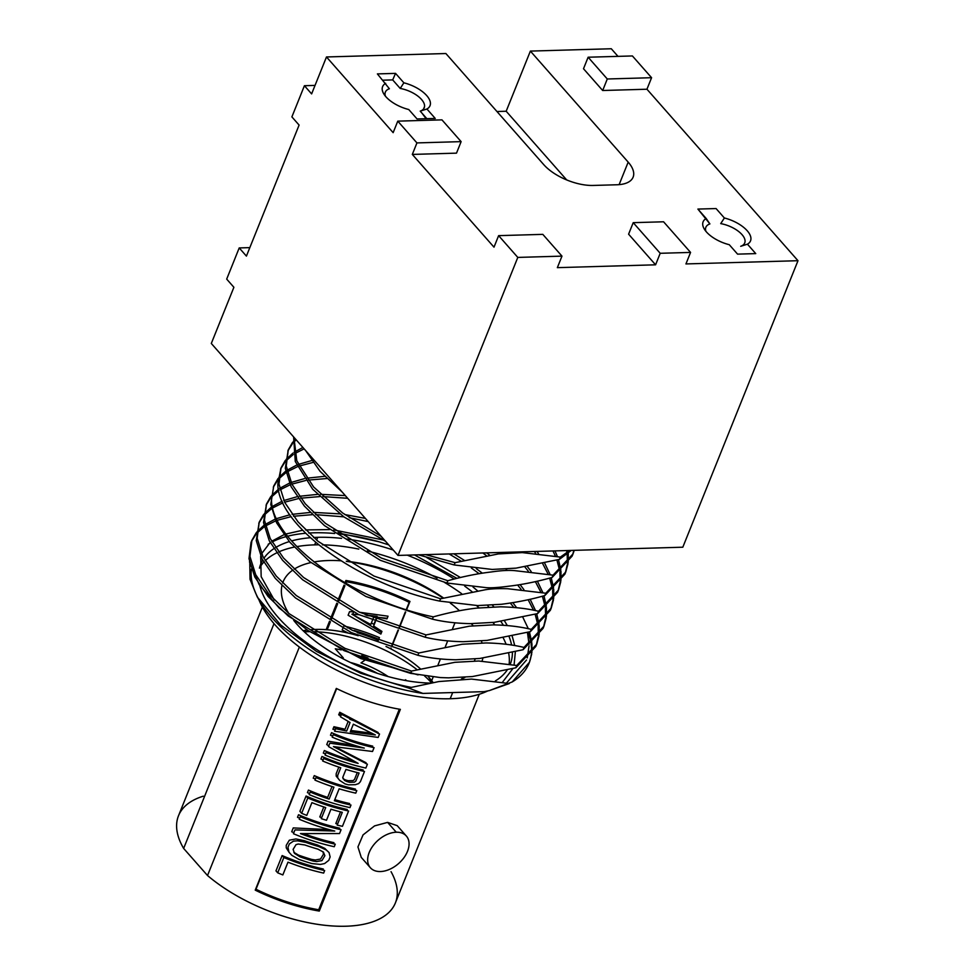 <?xml version="1.0" encoding="UTF-8"?>
<svg xmlns="http://www.w3.org/2000/svg" width="975" height="975" viewBox="0 0 975 975"><rect width="100%" height="100%" fill="white"/><g stroke="black" fill="none" stroke-linecap="round" stroke-linejoin="round"><path stroke-width="1.46" d="M391.048 871.662A116.866 54.746 -158.1 0 1 344.845 926.25A116.866 54.746 -158.1 0 1 207.517 875.526L183.641 848.433A116.866 54.746 -158.1 0 1 203.275 796.185M475.142 659.051L474.386 660.916L475.142 659.051M479.261 694.273L395.375 902.935A116.866 54.746 -158.1 0 1 318.545 924.483A116.866 54.746 -158.1 0 1 207.517 875.526L299.349 647.059L207.517 875.526L183.641 848.433A116.866 54.746 -158.1 0 1 178.51 815.746L262.385 607.084M387.599 822.388L374.558 825.898L363.029 834.917L357.935 846.946L361.274 857.403L357.947 846.897L363.053 834.892L374.583 825.886L387.599 822.388L397.215 825.654L406.356 836.038A23.985 15.515 138.6 0 0 396.264 832.223A23.985 15.515 138.6 0 0 369.22 852.443A23.985 15.515 138.6 0 0 380.469 871.54A23.985 15.515 138.6 0 0 407.513 851.333A23.985 15.515 138.6 0 0 396.264 832.223L387.599 822.388L396.264 832.223A23.985 15.515 138.6 0 0 372.828 846.02A23.985 15.515 138.6 0 0 370.366 867.738A23.985 15.515 138.6 0 0 380.469 871.54A23.985 15.515 138.6 0 0 403.906 857.744A23.985 15.515 138.6 0 0 406.356 836.038M319.276 911.077L400.359 709.361A116.866 54.746 -158.1 0 1 336.314 688.423L255.231 890.138A116.866 54.746 21.9 0 0 319.276 911.077M453.351 605.438A116.866 54.746 21.9 0 0 450.352 603.184M443.089 598.114A116.866 54.746 21.9 0 0 346.527 561.393M274.012 623.634L183.641 848.433L274.012 623.634M431.693 680.672L433.156 677.016L431.693 680.672M438.043 664.865L440.42 658.954L438.043 664.865M445.307 646.803L447.683 640.892L445.307 646.803M452.571 628.729L454.947 622.818L452.571 628.729M344.967 582.818L345.918 580.466A116.866 54.746 -158.1 0 1 409.963 601.404L406.624 609.728M405.697 612.02L399.36 627.79M398.434 630.082L392.096 645.864M391.17 648.156L390.865 648.911M326.138 629.667L329.526 621.246M330.44 618.954L336.789 603.184M337.703 600.893L344.053 585.11M433.083 682.512A87.08 40.792 21.9 0 0 428.842 677.259L432.059 682.707L428.842 677.259A87.08 40.792 21.9 0 0 428.135 676.455M387.587 741.146A96.281 45.106 -158.1 0 1 386.539 741.024M344.577 730.628A96.281 45.106 -158.1 0 1 336.022 727.228M338.861 714.907A87.08 40.792 21.9 0 0 340.86 715.76M349.867 719.306A87.08 40.792 21.9 0 0 353.962 720.744M391.462 728.764A87.08 40.792 21.9 0 0 392.535 728.849M420.31 668.753A87.08 40.792 21.9 0 0 386.015 646.474M358.191 635.712A87.08 40.792 21.9 0 0 311.074 629.655M307.247 630.045A87.08 40.792 21.9 0 0 303.115 630.703M304.334 631.861A96.281 45.106 -158.1 0 1 309.697 631.666M314.303 631.703A96.281 45.106 -158.1 0 1 416.971 669.606M424.6 675.98A96.281 45.106 -158.1 0 1 431.547 682.793M320.848 907.177A101.485 47.543 -158.1 0 1 319.8 907.043A101.485 47.543 21.9 0 0 320.848 907.177M333.669 727.338A98.463 46.13 21.9 0 0 338.374 729.312M386.1 742.109A98.463 46.13 21.9 0 0 387.148 742.243M303.761 630.581A98.463 46.13 21.9 0 0 303.042 630.618M472.778 625.353L471.278 623.647M399.336 709.178L318.703 909.748A114.441 53.613 -158.1 0 1 255.986 889.237L336.655 688.582M377.873 733.346L378.202 732.53L339.739 712.262L338.715 714.809L340.726 716.077M348.185 721.451L345.065 729.227L333.925 726.716L332.902 729.263L335.205 729.824M372.292 747.252L372.73 746.143A114.441 53.613 -158.1 0 1 331.537 732.664L330.501 735.223A114.441 53.613 21.9 0 0 332.67 736.137M356.582 745.912L328.112 741.171L326.747 744.571L328.746 745.887M352.706 760.695A114.441 53.613 -158.1 0 1 324.346 750.531L323.322 753.078A114.441 53.613 21.9 0 0 325.479 753.992M365.747 763.523L366.064 762.718L335.546 747.008M362.712 771.067L363.163 769.957A114.441 53.613 -158.1 0 1 321.957 756.478L320.933 759.037A114.441 53.613 21.9 0 0 323.091 759.952M338.825 767.118L336.18 773.711L336.192 776.124L338.654 779.098M355.022 790.201L355.473 789.092A114.441 53.613 -158.1 0 1 314.267 775.612L313.243 778.172A114.441 53.613 21.9 0 0 315.4 779.086M332.012 786.545L327.649 797.392A114.441 53.613 -158.1 0 1 308.453 790.079L307.43 792.626A114.441 53.613 21.9 0 0 309.587 793.54M349.208 804.655L349.659 803.546A114.441 53.613 -158.1 0 1 334.791 799.646M346.82 810.615L347.258 809.494A114.441 53.613 -158.1 0 1 306.065 796.027L299.91 811.334L301.641 813.308L307.795 798.001L306.065 796.027L299.91 811.334M323.81 806.959L319.788 816.953A114.441 53.613 21.9 0 0 321.713 817.586M340.494 811.882L335.814 823.546A114.441 53.613 21.9 0 0 337.618 823.985M339.3 829.323L339.739 828.214A114.441 53.613 -158.1 0 1 298.545 814.734L297.509 817.294A114.441 53.613 21.9 0 0 299.678 818.208M329.282 829.615L293.243 827.921L291.708 831.748A114.441 53.613 21.9 0 0 293.865 832.662M333.487 843.777L333.925 842.668A114.441 53.613 -158.1 0 1 304.298 833.832M327.99 851.577L324.846 848.408L317.423 844.947A114.441 53.613 -158.1 0 1 304.285 840.645L295.913 838.951L289.319 840.194L286.236 845.349L286.248 847.848L288.978 852.162M322.883 870.139L323.334 869.03A114.441 53.613 -158.1 0 1 282.128 855.562L275.974 870.87L277.704 872.832L283.859 857.525L282.128 855.562L275.974 870.87M371.329 733.188L350.829 730.47M357.277 772.553L354.473 779.537L353.072 780.597L348.148 780.707A114.441 53.613 -158.1 0 1 345.516 779.976L343.005 778.733M322.944 851.736L323.505 854.161L320.568 859.036L315.303 859.987L311.622 859.402A114.441 53.613 -158.1 0 1 298.472 855.099L293.828 852.333M379.531 734.041L378.166 737.441L334.632 731.238L335.656 728.691L346.649 731.031L350.062 722.524L340.446 716.783L341.469 714.224L379.531 734.041M350.269 731.847L375.338 734.943L353.352 724.193L350.269 731.847M333.267 734.638A116.866 54.746 21.9 0 0 374.071 747.654L372.523 751.481L333.45 746.594L367.404 764.229L365.857 768.068A116.866 54.746 -158.1 0 1 325.065 755.052L326.089 752.493A116.866 54.746 21.9 0 0 358.117 763.388L328.477 746.545L329.842 743.145L364.272 748.081A116.866 54.746 -158.1 0 1 332.243 737.185L333.267 734.638M323.688 758.453A116.866 54.746 21.9 0 0 364.492 771.469L360.397 781.67L358.654 783.595L355.339 784.692L348.526 784.838A116.866 54.746 -158.1 0 1 345.028 783.876L339.617 780.353L337.691 777.831L337.679 775.418L340.75 767.764A116.866 54.746 -158.1 0 1 322.664 761L323.688 758.453M355.826 781.085L359.08 773.004A116.866 54.746 -158.1 0 1 345.967 769.409L342.725 777.489L344.48 780.402L346.929 781.572A116.866 54.746 21.9 0 0 349.55 782.291L354.437 782.145L355.826 781.085M315.997 777.587A116.866 54.746 21.9 0 0 356.801 790.603L355.778 793.15A116.866 54.746 -158.1 0 1 339.142 788.812L334.364 800.719A116.866 54.746 21.9 0 0 350.988 805.057L349.964 807.605A116.866 54.746 -158.1 0 1 309.16 794.601L310.184 792.041A116.866 54.746 21.9 0 0 329.148 799.086L333.925 787.178A116.866 54.746 -158.1 0 1 314.974 780.134L315.997 777.587M307.795 798.001A116.866 54.746 21.9 0 0 348.599 811.005L342.444 826.325A116.866 54.746 -158.1 0 1 337.167 825.094L342.298 812.333A116.866 54.746 -158.1 0 1 330.939 809.226L326.491 820.28A116.866 54.746 -158.1 0 1 321.275 818.647L325.723 807.592A116.866 54.746 -158.1 0 1 311.915 802.632L306.784 815.392A116.866 54.746 -158.1 0 1 301.641 813.308L307.795 798.001M300.276 816.709A116.866 54.746 21.9 0 0 341.079 829.725L339.532 833.552L300.458 833.588A116.866 54.746 21.9 0 0 335.266 844.179L334.242 846.727A116.866 54.746 -158.1 0 1 293.438 833.723L294.974 829.896L334.778 831.041A116.866 54.746 -158.1 0 1 299.252 819.256L300.276 816.709M318.849 846.568L326.211 849.956L329.038 852.516L330.135 856.94L328.77 860.34L324.59 863.57L320.397 864.423L312.012 863.57A116.866 54.746 -158.1 0 1 298.984 859.414L291.744 855.27L288.99 852.211L287.966 847.324L289.331 843.923L293.438 841.157L297.558 840.816L305.821 842.4A116.866 54.746 21.9 0 0 318.849 846.568M323.432 852.065L317.826 849.115A116.866 54.746 -158.1 0 1 304.797 844.959L298.252 844.021L296.022 844.642L293.109 849.408L294.487 853.381L300.02 856.867A116.866 54.746 21.9 0 0 313.036 861.023L316.704 861.571L321.933 860.596L324.87 855.709L323.432 852.065M283.859 857.525A116.866 54.746 21.9 0 0 324.663 870.541L323.639 873.1A116.866 54.746 -158.1 0 1 287.978 862.168L282.848 874.928A116.866 54.746 -158.1 0 1 277.704 872.832L283.859 857.525M390.536 648.741L390.817 648.034M391.743 645.743L398.08 629.972M399.007 627.681L405.344 611.91M406.27 609.607L409.207 602.306A114.441 53.613 21.9 0 0 346.478 581.795L345.869 583.33M344.943 585.622L338.605 601.404M337.679 603.696L331.342 619.466M330.415 621.758L327.21 629.753M375.326 621.806L373.62 626.035L381.944 631.386L380.872 634.055L348.112 615.225L349.55 611.654L352.974 611.812M359.568 612.251L388.05 616.2L386.977 618.881L377.215 617.102L376.24 619.503M343.724 626.133L343.797 625.938A114.441 53.613 -158.1 0 1 379.433 637.626L378.361 640.307A114.441 53.613 21.9 0 0 357.557 632.726M348.404 633.128L342.188 629.96L342.81 628.424M358.983 614.701L351.878 614.201L370.78 624.487L372.34 620.587M373.267 618.296L374.01 616.456L366.673 615.481M353.608 612.117L352.755 614.25M352.633 614.567L381.493 632.531M379.982 617.565L387.209 618.296M374.961 621.66L373.864 624.402L371.414 622.891M356.801 614.53L355.972 614.079L357.947 614.213M365.235 614.847L377.093 616.358L375.887 619.369M358.276 632.958L354.157 630.484A116.866 54.746 -158.1 0 1 378.788 639.259M347.673 626.901L347.271 627.9M352.316 633.043L355.704 634.993M450.194 698.734A134.428 62.985 -158.1 0 1 258.789 599.406A134.428 62.985 -158.1 0 0 450.194 698.734L452.68 692.555L450.194 698.734A134.428 62.985 -158.1 0 0 487.817 690.909A134.428 62.985 -158.1 0 1 450.194 698.734M259.484 567.998A134.428 62.985 -158.1 0 1 263.774 562.173A134.428 62.985 -158.1 0 0 259.484 567.998M265.188 560.722A134.428 62.985 -158.1 0 1 276.693 552.862A134.428 62.985 -158.1 0 0 265.188 560.722M278.643 551.96A134.428 62.985 -158.1 0 1 294.231 547.109A134.428 62.985 -158.1 0 0 278.643 551.96M296.863 546.609A134.428 62.985 -158.1 0 1 314.669 544.867A134.428 62.985 -158.1 0 1 318.593 544.806A134.428 62.985 -158.1 0 0 314.669 544.867L315.668 542.38L314.669 544.867A134.428 62.985 -158.1 0 0 296.863 546.609M322.433 544.842A134.428 62.985 -158.1 0 1 358.788 549.096A134.428 62.985 -158.1 0 0 322.433 544.842M367.246 550.972A134.428 62.985 -158.1 0 1 437.105 578.163A134.428 62.985 -158.1 0 0 367.246 550.972M444.649 582.514A134.428 62.985 -158.1 0 1 461.638 593.678A134.428 62.985 -158.1 0 0 444.649 582.514M476.531 605.56A134.428 62.985 -158.1 0 1 479.042 607.815A134.428 62.985 -158.1 0 0 476.531 605.56M492.948 622.489A134.428 62.985 -158.1 0 1 494.849 624.902A134.428 62.985 -158.1 0 0 492.948 622.489M503.246 637.955A134.428 62.985 -158.1 0 1 506.11 644.28A134.428 62.985 -158.1 0 0 503.246 637.955M508.706 653.372A134.428 62.985 -158.1 0 1 509.157 663.938A134.428 62.985 -158.1 0 0 508.706 653.372M461.455 678.868A107.055 50.152 21.9 0 0 464.831 677.54M482.016 661.074A107.055 50.152 21.9 0 0 482.893 658.088M482.016 642.854A107.055 50.152 21.9 0 0 481.443 641.123M473.046 625.718A107.055 50.152 21.9 0 0 471.486 623.647M459.457 610.74A107.055 50.152 21.9 0 0 450.596 603.232M443.528 597.992A107.055 50.152 21.9 0 0 346.271 561.234M340.933 560.783A107.055 50.152 21.9 0 0 328.465 560.528A107.055 50.152 21.9 0 0 313.987 561.966M310.964 562.575A107.055 50.152 21.9 0 0 294.158 569.168M292.232 570.497A107.055 50.152 21.9 0 0 282.652 583.062M281.946 585.585A107.055 50.152 21.9 0 0 288.771 613.397M293.719 620.38A107.055 50.152 21.9 0 0 429.987 683.085M316.582 540.089L317.704 537.322A134.428 62.985 21.9 0 0 313.572 537.505A134.428 62.985 21.9 0 1 317.704 537.322L316.582 540.089M310.342 537.725A134.428 62.985 21.9 0 0 291.61 540.918A134.428 62.985 21.9 0 1 310.342 537.725M289.295 541.588A134.428 62.985 21.9 0 0 275.547 547.597A134.428 62.985 21.9 0 1 289.295 541.588M273.829 548.693A134.428 62.985 21.9 0 0 263.847 558.322A134.428 62.985 21.9 0 1 273.829 548.693M262.677 560.162A134.428 62.985 21.9 0 0 260.739 564.111A134.428 62.985 21.9 0 0 259.435 568.157A134.428 62.985 21.9 0 1 262.677 560.162M259.813 585.609A134.428 62.985 21.9 0 0 411.023 687.338A134.428 62.985 21.9 0 1 259.813 585.609M495.361 680.928A134.428 62.985 21.9 0 0 507.171 670.057A134.428 62.985 21.9 0 1 495.361 680.928M510.291 664.158A134.428 62.985 21.9 0 0 512.387 652.494A134.428 62.985 21.9 0 1 510.291 664.158M511.595 645.048A134.428 62.985 21.9 0 0 509.157 636.797A134.428 62.985 21.9 0 1 511.595 645.048M503.356 625.255A134.428 62.985 21.9 0 0 500.882 621.477A134.428 62.985 21.9 0 1 503.356 625.255M488.646 606.669A134.428 62.985 21.9 0 0 487.768 605.78A134.428 62.985 21.9 0 1 488.646 606.669M472.046 591.727A134.428 62.985 21.9 0 0 464.697 586.146A134.428 62.985 21.9 0 1 472.046 591.727M454.228 579.028A134.428 62.985 21.9 0 0 407.282 555.153A134.428 62.985 21.9 0 1 454.228 579.028M393.242 550.034A134.428 62.985 21.9 0 0 346.929 539.029A134.428 62.985 21.9 0 1 393.242 550.034M341.555 538.371A134.428 62.985 21.9 0 0 317.704 537.322A134.428 62.985 21.9 0 1 341.555 538.371M258.022 598.248L260.337 602.062A142.301 66.666 -158.1 0 0 422.918 693.42L408.488 687.997L422.918 693.42L484.136 691.653L422.918 693.42A142.301 66.666 -158.1 0 1 251.392 569.059A142.301 66.666 -158.1 0 0 259.216 600.137M268.162 544.282A142.301 66.666 -158.1 0 1 270.392 542.941A142.301 66.666 -158.1 0 0 268.162 544.282M272.086 542.015A142.301 66.666 -158.1 0 1 285.456 536.798A142.301 66.666 -158.1 0 0 272.086 542.015M287.686 536.201A142.301 66.666 -158.1 0 1 305.638 533.276A142.301 66.666 -158.1 0 0 287.686 536.201M308.697 533.045A142.301 66.666 -158.1 0 1 334.632 533.496A142.301 66.666 -158.1 0 0 308.697 533.045M337.801 532.825L379.019 541.771A142.301 66.666 -158.1 0 0 339.422 533.971A142.301 66.666 -158.1 0 1 379.019 541.771L388.684 544.854M414.509 554.946L456.909 578.346M571.253 550.424L559.394 559.382L560.32 557.091L559.394 559.382L516.067 568.133L492.192 569.437L454.179 564.952L455.093 562.66L498.432 553.91L522.308 552.606L560.32 557.091L569.741 550.461M573.044 553.837L572.118 556.128L552.13 577.456L553.057 575.165L552.13 577.456C536.53 581.758 522.076 584.683 508.804 586.194C497.457 587.706 489.499 588.144 484.928 587.498L446.916 583.013L447.83 580.722C463.308 576.457 477.75 573.532 491.168 571.984C501.126 570.509 509.084 570.07 515.044 570.68L553.057 575.165L573.044 553.849L574.238 550.339M565.78 571.911L564.854 574.202L544.867 595.518L545.793 593.227L544.867 595.518C531.862 599.308 517.42 602.233 501.54 604.268L477.665 605.572L439.652 601.087L440.566 598.796L483.905 590.046C489.438 588.851 497.396 588.413 507.78 588.742L545.793 593.227L565.78 571.911L568.023 563.648M558.517 589.972L557.59 592.264L537.603 613.592L538.529 611.288L537.603 613.592L494.276 622.33L470.401 623.634C456.385 623.378 443.722 621.879 432.388 619.149L433.314 616.858C449.109 612.519 463.552 609.607 476.641 608.12L500.516 606.816C515.47 607.181 528.133 608.668 538.529 611.288L558.517 589.972L560.759 581.709M551.253 608.047L550.327 610.338L530.351 631.654L531.265 629.362L530.351 631.654L487.013 640.404L463.137 641.708C449.122 641.44 436.459 639.953 425.124 637.223L426.051 634.932L469.377 626.182L493.253 624.878C507.256 625.146 519.931 626.632 531.265 629.362L551.253 608.047L553.495 599.783M543.989 626.108L543.063 628.4L523.087 649.728L524.002 647.424L523.087 649.728L479.749 658.466L455.873 659.77C442.077 659.527 429.414 658.027 417.861 655.285L418.787 652.994L462.113 644.256L485.989 642.952C499.992 643.207 512.667 644.707 524.002 647.424L543.989 626.108L546.232 617.845M536.725 644.17L535.799 646.474L515.824 667.79L516.738 665.498L515.824 667.79L472.485 676.54L448.61 677.844L440.408 677.576L410.597 673.359L411.523 671.068L454.85 662.318L478.725 661.013L516.738 665.498L536.725 644.182L538.968 635.919M249.783 563.379L250.039 579.357L257.315 597.066L280.654 624.951L316.461 651.398L360.738 673.274L408.488 687.997L438.799 681.562L471.461 679.088L509.34 683.536L489.377 690.58L512.216 681.939L529.462 662.244L531.704 653.981M531.875 652.714L531.936 643.585M531.789 642.196L529.437 631.898M528.316 628.717L522.868 617.321M516.64 607.693L512.826 602.684M499.968 588.547L498.859 587.462M482.332 573.166L476.239 568.571M464.197 560.272L453.777 553.812M365.393 518.408L344.76 514.544M339.8 513.874L313.28 512.375M310.172 512.46L292.086 514.349M289.855 514.788L276.571 518.602M274.913 519.273L265.127 524.501M263.933 525.354L257.034 531.741M256.23 532.752L251.952 540.199L249.917 556.372L255.706 574.702L268.99 594.165L289.087 613.653L345.004 648.363L411.523 671.068L410.597 673.359L344.077 650.654L288.161 615.944L268.076 596.456L254.78 576.993L248.991 558.663L251.026 542.49L249.527 562.136L259.155 584.586L279.191 608.047L308.088 630.606L356.789 656.297L410.597 673.359L440.408 677.576M251.513 541.344L256.12 534.032L251.513 541.344M256.973 533.045L264.213 526.793L256.973 533.045M265.468 525.964L275.645 520.906L265.468 525.964M277.375 520.26L291.159 516.64L277.375 520.26M293.487 516.25L312.353 514.666L293.487 516.25M315.607 514.642L343.834 516.835L315.607 514.642M349.257 517.676L368.184 521.588L349.257 517.676M449.134 553.946L460.98 561.088L449.134 553.946M471.327 567.998L479.103 573.69L471.327 567.998M495.763 587.693L496.689 588.571L495.763 587.693M510.364 603.074L513.825 607.437L510.364 603.074M527.975 632.3A151.503 70.98 -158.1 0 1 530.924 642.878A151.503 70.98 21.9 0 0 527.975 632.3M531.131 644.268A151.503 70.98 -158.1 0 1 531.399 653.335A151.503 70.98 21.9 0 0 531.131 644.268M529.462 662.244L529.072 663.219A151.503 70.98 -158.1 0 1 512.216 681.939A151.503 70.98 21.9 0 0 531.265 654.578A151.503 70.98 -158.1 0 1 529.254 662.744M539.138 634.652L539.199 625.511M539.053 624.122L536.701 613.836M535.58 610.655L530.132 599.247M523.904 589.631L520.089 584.622M507.232 570.472L506.135 569.4M489.596 555.104L486.683 552.862M345.296 495.605L320.543 494.313M317.436 494.386L299.349 496.287M297.107 496.714L283.835 500.541M282.177 501.211L272.391 506.439M271.196 507.28L264.298 513.679M263.494 514.678L259.216 522.125L257.181 538.285L262.957 556.615L276.242 576.079L296.327 595.579L352.255 630.289L418.787 652.994L417.861 655.285L351.329 632.58L295.401 597.87L275.316 578.37L262.031 558.907L256.254 540.577L259.216 522.125M258.777 523.283L263.372 515.97M264.237 514.983L271.477 508.731M272.732 507.902L282.908 502.832M284.639 502.198L298.423 498.578M300.751 498.176L319.617 496.604M322.871 496.58L347.673 498.298M482.832 552.971L486.367 555.616M517.628 585.012L521.089 589.363M528.133 599.698L533.569 610.24M535.141 614.25L537.932 624.999M538.127 626.413L538.346 635.663M538.212 636.943L536.238 645.316M546.402 616.59L546.463 607.449M546.317 606.06L543.965 595.762M542.843 592.581L537.396 581.185M531.168 571.557L527.353 566.548M324.699 476.324L306.613 478.213M304.371 478.652L291.098 482.467M289.441 483.137L279.654 488.365M278.46 489.218L271.562 495.605M270.757 496.616L266.48 504.051L264.444 520.211L270.221 538.553L283.506 558.017L303.591 577.505L359.519 612.227L426.051 634.932L425.124 637.223L358.593 614.518L302.664 579.796L282.579 560.308L269.295 540.845L263.518 522.503L266.48 504.051M266.041 505.208L270.636 497.896M271.501 496.909L278.74 490.657M279.996 489.828L290.172 484.77M291.891 484.124L305.687 480.504M308.015 480.114L326.881 478.53M524.891 566.938L528.352 571.301M535.397 581.636L540.832 592.166M542.405 596.188L545.196 606.938M545.391 608.351L545.61 617.602M545.476 618.881L543.502 627.254M560.93 580.454L560.991 571.313M560.844 569.924L558.492 559.626M557.371 556.445L554.982 550.887M302.896 447.464L294.182 452.229M292.975 453.082L286.089 459.469M285.285 460.48L281.007 467.915L278.972 484.075L284.749 502.418L298.033 521.881L318.118 541.369L374.047 576.091L440.566 598.796L439.652 601.087C357.935 584.476 277.217 524.952 277.851 483.88L281.007 467.927M280.568 469.072L285.163 461.76M286.028 460.773L293.256 454.521M294.523 453.692L304.127 448.853M552.959 550.948L555.348 556.03M556.932 560.052L559.723 570.802M559.918 572.215L560.138 581.466M560.003 582.745L558.029 591.118M568.193 562.38L568.254 553.252M568.096 551.85L567.913 550.522M295.498 439.055L293.353 441.407M292.549 442.406L288.271 449.853L286.236 466.013L292.012 484.343L305.297 503.807L325.382 523.307L381.31 558.017L447.83 580.722L446.916 583.013L380.384 560.32L324.456 525.598L304.371 506.098L291.086 486.635L285.309 468.305L288.271 449.853M287.832 451.011L292.427 443.698M293.292 442.711L296.181 439.835M566.597 550.558L566.987 552.74M567.182 554.141L567.401 563.392M567.267 564.671L565.293 573.044M293.902 437.251L296.802 460.797L313.609 486.964L342.712 513.057L381.225 536.384M425.624 554.629L455.093 562.66L454.179 564.952L418.507 554.836M385.478 541.222L343.895 516.872L312.67 489.231L295.279 461.516L293.621 436.934M573.897 550.351L572.557 554.982M271.513 499.651C270.879 540.723 351.597 600.247 433.314 616.858L432.388 619.149L365.857 596.456L309.928 561.734L289.843 542.234L276.559 522.771L270.782 504.441L273.743 485.989L271.513 499.651M273.305 487.147L277.899 479.834M278.765 478.847L286.004 472.595M287.259 471.766L297.436 466.696M299.154 466.062L312.951 462.442M534.263 551.484L535.616 553.227M542.661 563.574L548.084 574.104M549.668 578.126L552.459 588.863M552.654 590.277L552.874 599.528M552.74 600.807L550.765 609.18M553.666 598.516L553.727 589.388M553.581 587.986L551.228 577.7M550.107 574.519L544.659 563.111M538.432 553.495L536.896 551.411M311.634 460.578L298.362 464.405M296.705 465.075L286.918 470.303M285.712 471.144L278.826 477.543M278.021 478.542L273.743 485.989M342.152 492.022L320.08 471.339L305.663 450.596M418.08 674.895L361.043 658.673L308.076 630.606M274.292 600.003L261.166 576.676L260.691 556.091M261.58 553.727L270.148 542.49M271.672 541.283L283.92 534.727M285.98 533.995L302.652 530.254M305.492 529.925L329.465 529.596M333.828 529.937L382.688 539.87M426.794 557.59L460.395 577.505M472.985 586.987L477.604 590.862M492.582 605.426L493.667 606.633M504.526 620.917L507.305 625.572M512.204 636.151L514.739 645.572M515.361 651.763L514.093 664.913M512.874 668.594L502.564 682.134M484.136 691.653L489.377 690.58M506.573 682.927L526.512 659.99L506.573 682.927M527.219 657.906L529.059 645.877L527.219 657.906M529.059 644.256L527.451 632.434L529.059 644.256M211.307 343.468L397.995 555.421L682.817 547.207L797.989 260.703L646.949 89.225L602.672 90.504L583.501 68.737L602.672 90.504L646.949 89.225L797.989 260.703L682.817 547.207L397.995 555.421L517.798 257.412L561.978 256.132L542.807 234.366L498.627 235.645L517.798 257.412L397.995 555.421L211.307 343.468L233.89 287.284L211.307 343.468M506.183 111.248L530.376 51.09L611.288 48.75L530.376 51.09L628.18 162.118L619.125 184.641L628.18 162.118A38.025 17.818 -158.1 0 1 616.992 184.762A38.025 17.818 21.9 0 0 633.104 177.182A38.025 17.818 21.9 0 0 628.18 162.118L530.376 51.09L506.183 111.248L566.682 179.924L506.183 111.248L496.945 111.516L506.183 111.248M246.419 256.108L299.093 125.068L246.419 256.108L239.216 247.93L226.688 279.106L233.89 287.284M311.622 93.905L326.479 56.964L445.88 53.528L326.479 56.964L393.144 132.661L326.479 56.964L311.622 93.905L304.419 85.715L291.891 116.89L299.093 125.068M424.527 106.616L423.662 108.786L424.527 106.616M421.931 113.088L426.112 118.694L421.931 113.088M593.202 185.445L616.992 184.762L593.202 185.445A38.025 17.818 -158.1 0 1 543.672 164.556A38.025 17.818 21.9 0 0 593.202 185.445M543.672 164.556L445.88 53.528L543.672 164.556M456.495 153.148L412.315 154.416L493.996 247.163L412.315 154.416L416.934 142.911L461.126 141.631L441.955 119.864L397.776 121.144L416.934 142.911L397.776 121.144L393.144 132.661L397.776 121.144L441.955 119.864L461.126 141.631L456.495 153.148L461.126 141.631L416.934 142.911L412.315 154.416L456.495 153.148M557.347 267.65L655.578 264.81L628.595 234.183L655.578 264.81L557.347 267.65L561.978 256.132L517.798 257.412L498.627 235.645L493.996 247.163L498.627 235.645L542.807 234.366L561.978 256.132L557.347 267.65M685.937 263.933L797.989 260.703L685.937 263.933L690.568 252.415L663.573 221.788L633.226 222.666L660.209 253.293L690.568 252.415L660.209 253.293L655.578 264.81L660.209 253.293L633.226 222.666L628.595 234.183L633.226 222.666L663.573 221.788L690.568 252.415L685.937 263.933M618.004 56.367L611.288 48.75L618.004 56.367M747.435 244.177L755.747 253.61L737.575 254.134L729.263 244.701A25.557 11.968 -158.1 0 1 706.424 231.928A25.557 11.968 -158.1 0 1 706.193 218.51L697.893 209.077L716.064 208.553L724.376 217.986A25.557 11.968 -158.1 0 1 747.216 230.758A25.557 11.968 -158.1 0 1 747.435 244.177A25.557 11.968 21.9 0 0 747.216 230.758A25.557 11.968 21.9 0 0 724.376 217.986L720.72 223.616A20.95 9.811 -158.1 0 1 742.024 234.634A20.95 9.811 -158.1 0 1 740.707 246.297L747.435 244.177M385.43 96.196A20.95 9.811 -158.1 0 1 389.391 88.749L377.386 73.905L395.558 73.381L403.869 82.814A25.557 11.968 -158.1 0 1 426.709 95.587A25.557 11.968 -158.1 0 1 426.928 109.005L435.24 118.438L417.068 118.962L408.757 109.529A25.557 11.968 -158.1 0 1 385.905 96.757A25.557 11.968 -158.1 0 1 385.686 83.338A25.557 11.968 21.9 0 0 383.845 93.978A25.557 11.968 21.9 0 0 408.757 109.529M632.409 55.953L651.58 77.707L646.949 89.225L651.58 77.707L607.291 78.987L602.672 90.504L607.291 78.987L588.132 57.22L583.501 68.737L588.132 57.22L632.409 55.953L588.132 57.22L607.291 78.987L651.58 77.707L632.409 55.953M291.891 116.89L304.419 85.715L315.035 85.41M226.688 279.106L239.216 247.93L249.832 247.626M705.937 231.368A20.95 9.811 -158.1 0 1 709.898 223.921L706.193 218.51A25.557 11.968 21.9 0 0 704.352 229.149A25.557 11.968 21.9 0 0 729.263 244.701L737.575 254.134M697.893 209.077L709.898 223.921M417.068 118.962L435.24 118.438L426.928 109.005L420.201 111.138L426.928 109.005A25.557 11.968 21.9 0 0 426.709 95.587A25.557 11.968 21.9 0 0 403.869 82.814L400.213 88.445A20.95 9.811 -158.1 0 1 421.517 99.462A20.95 9.811 -158.1 0 1 420.201 111.138L426.843 118.682M400.213 88.445L403.869 82.814L395.558 73.381L392.681 79.901L400.213 88.445M382.907 80.182L392.681 79.901L395.558 73.381L377.386 73.905M404.674 680.355L405.527 679.758A76.903 36.026 -158.1 0 1 406.673 680.721M393.668 726.022A61.827 28.97 -158.1 0 1 392.486 726.204M340.385 657.369A61.827 28.97 -158.1 0 1 343.334 657.918L335.303 648.789A76.903 36.026 -158.1 0 1 341.25 649.886M361.664 655.614A76.903 36.026 -158.1 0 1 367.989 658.015L367.928 658.064M364.894 660.172L360.994 662.902A61.827 28.97 -158.1 0 1 388.16 676.577M339.276 713.42A55.989 26.227 21.9 0 0 341.408 714.382A55.989 26.227 21.9 0 1 339.276 713.42M342.371 714.797A55.989 26.227 21.9 0 0 346.588 716.491A55.989 26.227 21.9 0 1 342.371 714.797M394.29 721.732A55.989 26.227 21.9 0 0 395.558 721.329A55.989 26.227 21.9 0 1 394.29 721.732M377.398 673.335A55.989 26.227 21.9 0 0 350.403 662.476A55.989 26.227 21.9 0 1 377.398 673.335M361.237 857.354L370.366 867.738M251.952 540.187L251.026 542.49"/></g></svg>
